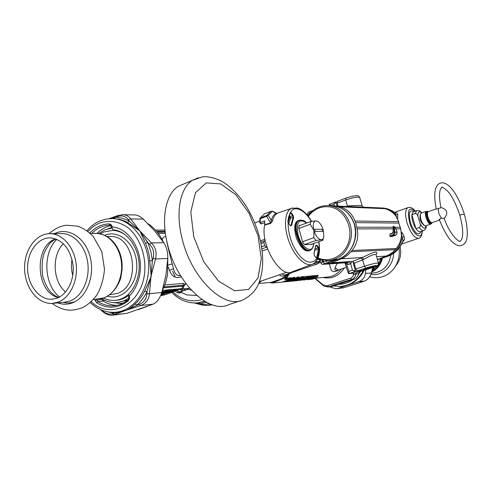 <?xml version="1.0" encoding="UTF-8"?>
<svg xmlns="http://www.w3.org/2000/svg" width="492" height="492" viewBox="0 0 492 492"><rect width="100%" height="100%" fill="white"/><g stroke="black" fill="none" stroke-linecap="round" stroke-linejoin="round"><path stroke-width="0.74" d="M282.445 273.773C282.599 275.133 284.038 275.305 286.75 274.296L317.205 263.958M309.05 214.524L310.015 213.387M307.408 214.592L310.864 212.501M313.25 210.392L309.8 211.671L309.696 213.749M307.949 215.988C313.465 208.54 320.556 205.109 329.222 205.687L333.238 205.865C343.785 207.526 350.95 213.872 354.732 224.893L354.504 224.844C350.673 213.78 343.582 207.458 333.238 205.865L330.661 205.748M401.429 233.688L402.327 232.98L401.3 232.095M402.327 232.98L404.129 236.578L404.584 239.616L402.979 240.6C400.033 248.472 394.935 253.718 387.696 256.338L386.786 256.393C395.107 253.282 400.248 246.984 402.21 237.507L404.129 236.578M401.447 233.995L402.979 240.6L402.788 241.517C399.762 248.86 394.762 253.792 387.794 256.32L377.45 259.727M394.892 212.587L396.804 212.753L397.77 214.635L397.622 219.1M402.604 241.984L404.584 239.616M394.246 212.224L394.91 212.71L396.804 212.753M380.421 207.907L383.354 208.061C387.542 208.51 391.392 210.059 394.91 212.71L395.617 214.727L397.77 214.635M394.633 212.439C391.189 209.955 387.432 208.497 383.354 208.061L381.626 207.956M380.439 207.907L382.315 208.011C387.425 208.596 391.86 210.828 395.617 214.727L396.638 217.249M354.504 224.844L355.525 231.646L355.003 238.546C352.635 249.001 346.971 255.938 338.022 259.364L338.164 259.333C350.907 255.299 358.736 238.848 354.738 224.924M329.209 260.655L338.022 259.364L328.656 262.531M322.5 259.979L322.869 261.701L323.324 261.818L336.897 259.432L324.431 263.65L322.955 261.947L323.324 261.818L323.226 260.409M334.394 205.908L333.896 204.235L330.433 205.515L329.412 204.248L335.741 201.966L333.896 204.235L336.03 202.218L337.106 202.273M362.413 270.821L355.187 271.566L355.421 271.08L352.869 261.393M362.616 270.422L362.241 270.944L356.06 272.955M348.545 273.331L348.994 273.589L348.896 271.387L352.426 270.225L355.39 271.086L362.45 270.471L362.217 270.944M328.435 262.605C326.909 263.146 326.516 263.411 327.248 263.404L349.222 261.922L350.704 263.694L352.426 270.225L355.163 271.566L355.39 271.086M351.971 261.43L350.704 263.694L349.252 261.916L349.929 261.566M327.248 263.404L328.146 262.722M330.489 205.742L329.154 204.777L329.566 204.223M356.337 272.875L348.994 273.589L355.187 271.566M329.222 205.687L331.411 206.031C344.32 208.368 353.803 224.001 350.925 238.632C347.629 252.205 339.843 259.585 327.574 260.754L317.721 258.638M319.683 259.456L322.955 261.947L320.784 262.974C321.774 264.247 322.549 264.696 323.096 264.327L324.431 263.65M346.663 262.71L347.118 262.63L348.545 264.413L350.642 263.712M345.384 262.796L346.589 264.444L346.405 262.728M329.363 205.693L329.148 204.746M348.545 264.413L346.589 264.444L348.896 271.387L348.305 273.146L349.019 273.583M344.886 262.833L348.324 273.208M337.309 263.349C334.037 268.632 334.019 270.975 337.266 270.385L346.386 267.359M419.338 227.47C420.463 226.535 420.728 225.287 420.131 223.719L417.905 216.117C417.56 214.463 416.687 213.614 415.273 213.559L411.859 214.752C411.706 219.346 413.059 223.971 415.912 228.632L419.338 227.47C421.06 229.936 422.548 230.957 423.809 230.52C425.543 229.604 426.373 227.968 426.3 225.613M423.594 230.594L420.402 231.67C419.135 232.107 417.634 231.099 415.912 228.632L411.859 214.752L413.268 211.831L416.662 210.644L415.273 213.559M420.008 216.486C419.781 219.346 420.642 221.831 422.591 223.94M308.293 216.431C314.21 208.706 321.694 205.582 330.735 207.058C343.846 209.623 352.887 225.969 349.037 240.576C345.421 255.256 330.243 263.509 318.023 257.906M310.95 244.481L322.734 240.336L321.282 239.758C318.25 239.247 315.784 236.105 313.884 230.317L310.181 224.303L310.839 221.498L316.042 220.871L317.992 221.572C320.335 223.3 322.119 226.209 323.349 230.287L323.847 236.83L323.084 238.743L321.805 239.684L316.092 240.49L313.884 237.685L313.884 230.317C312.586 224.543 313.306 221.394 316.042 220.871L317.801 221.449M302.543 241.713L313.884 237.685M298.89 228.411L310.181 224.303M304.517 244.579L316.092 240.49M323.379 238.257L322.734 240.336M299.154 225.767L310.839 221.498M315.2 231.375L322.647 231.332L322.069 229.247L314.616 229.26L315.2 231.375M314.616 229.26L322.069 229.247M265.508 213.467L264.438 213.872L260.409 217.876L266.842 215.441L268.238 215.422L271.197 220.361L270.465 223.497C272.008 222.089 272.716 221.025 272.58 220.299C273.595 216.886 275.194 214.549 277.371 213.282L276.086 213.233L271.633 211.099M259.979 218.288L264.438 213.872L270.821 211.449L266.842 215.441L266.658 216.302L268.238 215.422L272.371 211.369L271.51 211.136L270.6 211.529M300.237 225.373L299.308 225.367L298.712 227.771L302.703 242.285L304.61 244.672L311.965 244.456L312.094 244.081M311.713 264.505L292.291 271.762C280.686 279.032 260.01 244.629 264.696 225.028L270.465 223.497M276.768 213.374L291.325 208.405C284.567 211.492 283.466 227.365 289.333 242.415C295.102 257.507 306.141 267.451 312.771 264.106C318.588 260.502 320.63 253.029 318.902 241.689M277.371 213.282L276.086 213.233C273.86 214.518 272.23 216.892 271.197 220.361L272.58 220.299M264.696 225.028L264.69 220.81L259.819 222.968M290.262 212.956L290.833 213.257L291.258 212.833L290.249 212.593L290.114 213.085M290.385 225.551L291.602 225.447L293.613 217.525L293.054 217.292L291 225.367L290.772 225.883L290.446 225.625L291.602 225.447M289.019 215.717L290.268 216.505L290.6 218.147L293.054 217.292L292.722 215.644L293.146 215.225L291.258 212.833M290.6 218.147L288.767 223.528M290.305 225.57L288.527 223.233M290.458 225.76L288.404 223.177M287.937 221.837L288.546 223.368M316.227 257.882L316.639 257.956L318.588 249.05L319.167 249.137L317.192 258.183L316.374 258.029M315.796 245.772L316.78 245.114L318.576 247.384L318.164 247.796L318.588 249.05L315.323 250.182M315.587 248.694L318.164 247.796L316.368 245.533L315.803 245.576M315.729 245.723L316.78 245.114M316.085 257.814L317.192 258.183M314.283 255.545L316.245 258.017M314.4 255.594L313.957 253.448L315.729 245.465M310.55 278.281L309.345 278.693M310.766 278.257L308.533 279.192M310.224 278.306L308.066 279.235M312.242 277.021L311.793 277.328M303.035 280.04L310.79 277.045L312.137 277.076L311.172 277.168L311.393 276.03L310.79 277.045L303.884 279.856M314.868 276.799L304.671 279.96L311.516 277.648M314.96 276.695L315.483 275.907M315.71 275.674L315.034 276.658L313.65 276.744L313.213 277.279M315.803 275.446L314.191 275.784L314.062 276.658L313.65 276.744L313.755 276.073L314.345 275.575L315.686 275.711M314.345 275.575L313.582 275.932L312.488 277.562M310.114 277.008L311.547 275.821L313.023 275.692M313.582 275.932L313.066 276.418M312.346 276.812L312.869 275.901L311.547 275.821M279.351 274.825C281.369 277.076 285.385 276.375 291.412 272.709M329.314 263.903C331.245 269.493 330.778 274.481 339.326 269.702M313.619 277.599L312.236 278.134M317.85 276.153L317.893 276.11C318.619 275.157 317.943 275.046 315.87 275.784L315.513 275.957M304.997 278.331L304.357 278.589M306.633 276.744L307.734 276.16L306.996 277.371L309.825 277.291L300.803 280.329L309.874 277.279M310.637 276.172L307.734 276.16M306.135 277.463L303.097 277.722L303.152 277.101L302.721 277.101M302.9 276.978L303.835 276.51L306.756 276.442L303.835 276.51M300.532 277.193L297.568 278.872L298.023 279.702L297.063 279.979L297.359 279.665L300.729 277.937L301.473 276.719L297.734 279.007M302.863 276.873L301.473 276.719M296.535 277.55L293.552 279.241L294.013 280.077L293.054 280.354L293.343 280.04L296.738 278.3L297.482 277.07L293.718 279.376M298.896 277.23L299.031 276.935L297.482 277.07M291.319 278.601L293.33 277.439L292.586 278.675L293.939 278.736L292.076 279.813L288.81 281.123L284.714 281.861L288.835 281.117L293.373 279.105L294.905 277.297L293.33 277.439M258.638 283.521L271.178 282.346L280.243 279.284L287.82 275.145C288.706 274.585 288.865 274.696 288.306 275.471M291.252 278.761L291.602 277.728L286.067 278.22M291.073 278.878L282.113 282.113M291.528 278.091L291.602 277.728M285.169 278.915L284.671 279.604L290.92 279.038M287.599 276.756L288.441 275.206L287.882 275.354L287.18 277.199L284.671 279.604M287.187 276.978L272.113 283.06L270.237 282.605M289.142 281.406L286.215 281.713M291.184 280.944L290.2 281.252M298.238 278.177L296.738 278.3L294.013 280.077M302.217 277.814L297.629 280.139L292.912 281.08L297.654 280.132L302.094 277.986M302.66 277.082L302.254 277.728L300.729 277.937L298.023 279.702M295.538 279.77L295.815 280.096L293.601 280.532M292.303 280.914L290.274 281.332M294.228 280.87L293.177 281.024L293.558 280.686L294.905 280.6M302.408 277.593L303.681 276.719L303.398 277.875L301.024 278.632M306.079 277.537L303.398 277.875L301.793 278.816L301.221 278.515M299.511 279.401L299.788 279.727L297.592 280.157M296.295 280.538L294.277 280.95M298.195 280.495L297.15 280.643L297.531 280.311L298.872 280.225M301.362 278.804L301.018 279.61L301.688 279.161L300.089 279.124M302.654 278.767L301.971 279.333M302.463 278.786L301.694 278.853M309.991 277.113L310.766 275.895M305.138 278.158L305.698 278.454L307.506 277.248L310.034 277.021L310.612 276.104L307.58 276.369L307.506 277.248L304.942 278.275M306.448 278.386L299.788 280.422M306.165 278.441L300.058 280.206M288.029 222.052L290.231 216.455M293.078 279.284L293.552 279.241L293.343 280.04L289.524 280.895M308.195 279.622L310.446 279.407C313.619 279.007 315.852 278.269 317.137 277.187C317.672 276.578 317.229 276.486 315.821 276.916L314.468 277.679L314.905 277.974L314.609 277.74M317.408 276.928L315.925 276.658L314.468 277.679M315.925 276.658L315.532 276.762L315.821 275.981L315.925 276.658M314.037 277.279L313.804 277.734L314.419 277.777M314.529 277.777L311.153 279.216L314.905 277.974M309.363 279.456L311.153 279.216M309.831 279.007L311.172 278.964L311.098 278.613L313.853 277.759M308.927 279.517L307.389 279.708M270.04 282.469L273.263 282.279L287.426 276.891M274.253 282.303L274.124 281.375M287.82 275.145L285.12 277.125L280.262 279.561L272.617 281.885M273.829 282.445L273.078 282.033L270.686 282.39M283.478 281.953L289.751 280.508L293.109 278.558L294.148 278.46L294.751 277.513L293.177 277.654L293.109 278.558L285.588 281.498M291.03 279.056L292.377 277.918M298.687 277.439L299.031 276.935M292.082 279.819L291.781 280.477L291.504 280.102M289.702 280.993L290.071 281.049L289.72 280.827M291.252 280.944L289.948 281.073M297.063 279.979L293.798 280.465M297.211 278.902L297.568 278.872L297.359 279.665L296.116 279.493M306.577 276.725L305.962 277.642L296.873 280.704L301.596 279.763L306.012 277.629M301.018 279.61L297.783 280.089M306.332 277.236L306.805 276.633M305.268 278.46L302.844 279.296M317.641 276.602L317.906 276.037C318.219 275.335 317.524 275.317 315.821 275.981L315.87 275.784M344.037 268.134L345.279 267.722M302.162 277.894L301.036 278.091L301.319 276.928L302.998 276.584M353.539 273.183L353.17 276.104L351.411 277.857L326.823 285.895L323.029 284.819L315.237 278.3M353.453 274.893L355.95 274.013C355.587 276.799 354.031 278.65 351.282 279.579C342.002 282.187 334.665 284.56 329.271 286.707L326.823 285.895M350.741 278.128L351.282 279.579L354.099 279.284C356.269 278.417 357.819 276.572 358.748 273.755L359.289 271.916M323.029 284.819L322.66 285.102C322.709 285.747 324.523 286.369 328.103 286.959L332.174 286.381L354.099 279.284M314.929 278.417L322.647 285.096M267.162 247.685L264.727 245.576L263.927 242.611L264.462 240.945L265.188 240.428M264.819 245.576L261.523 246.763M263.927 242.611L260.975 243.681M264.727 245.576L261.523 246.738M328.367 286.928L332.174 286.381M338.09 206.105L337.241 203.085L337.629 201.246M348.662 206.554L348.545 205.871L347.45 206.179L347.518 206.505M378.397 207.821L384.756 208.676C389.067 209.715 392.696 212.058 395.648 215.699L398.661 221.628L398.834 223.085L355.611 222.618L357.247 228.903C358.656 237.083 356.928 244.284 352.057 250.508L347.979 254.862L343.797 257.74L331.62 262.802L331.3 261.652M377.419 259.61L389.19 254.721L393.016 251.947L396.226 248.497C399.221 244.899 400.968 240.668 401.466 235.803L400.746 228.817L398.834 223.085M348.545 205.871C356.516 205.435 361.03 205.392 362.075 205.742L359.732 197.52C358.121 196.572 353.441 197.384 345.692 199.949L337.241 203.085M355.55 206.849L363.588 207.157M378.422 263.115L376.054 254.807C374.799 253.761 370.685 255.305 363.699 259.444L362.395 257.525C371.122 253.263 379.627 249.438 376.029 254.708M333.385 205.877L339.757 206.812C346.872 208.719 351.958 213.454 355.015 221.019L355.611 222.618M363.699 259.444L362.635 259.868L361.11 258.029L352.727 261.381L354.166 263.245L355.802 269.05L357.235 270.895L364.412 270.231M397.093 232.255L396.829 233.94L395.716 235.17L392.118 236.449L389.99 236.492L389.971 234.364L392.198 233.595L393.219 232.175L393.256 230.145L393.022 232.083M392.216 233.233L390.113 233.946L389.971 234.364M392.118 236.449L395.224 235.397M352.727 261.381L331.62 262.802M394.449 232.304L392.807 235.059L393.083 235.434L395.919 235.022L396.798 233.94L397.106 232.532L396.466 229.893L394.197 226.455L394.91 231.714L394.387 231.775L394.449 232.304L394.978 232.261L394.91 231.714M393.016 232.156L392.229 233.22L393.016 232.15L393.114 230.213M393.219 232.083L394.387 231.775L394.197 229.825L393.256 230.145L393.01 226.837L393.133 228.823M394.098 226.412L393.213 226.64L393.293 228.725M462.363 214.309L460.875 214.764M439.276 219.297C442.222 227.372 446.779 235.434 448.692 237.82C451.963 242.396 455.512 245.065 459.344 245.834C463.446 245.533 465.961 243.085 466.883 238.503C467.855 231.923 467 223.823 464.325 214.186L461.244 214.635L459.842 215.41C462.831 226.437 463.47 234.377 461.754 239.235L460.512 240.988C459.239 243.091 449.337 234.007 444.036 218.054M421.3 213.091L420.439 214.1C420.094 218.731 421.484 222.587 424.602 225.674L425.703 225.816L430.703 224.118M420.309 214.426L420.186 214.74C419.867 218.971 421.14 222.495 423.987 225.318L424.534 225.637M441.281 207.587L438.593 208.479C438.12 209.844 438.36 211.855 439.301 214.524L441.496 218.282L440.531 218.491L438.975 219.992L439.559 220.084M441.496 218.282L444.104 218.227M436.299 209.106L438.593 208.479M329.32 286.824L335.938 288.798L343.89 287.679M336.27 288.755L343.822 287.703L353.477 284.733M364.609 281.024L358.428 281.75C362.463 280.372 364.8 277.605 365.439 273.447L371.485 272.98L373.004 267.427M353.164 284.825L364.4 281.098C367.739 279.8 370.052 277.07 371.349 272.9L372.831 267.482L364.357 270.256M363.496 270.348C358.324 279.887 350.827 285.237 341.017 286.405L333.521 285.975M338.945 284.308C343.933 284.216 348.551 282.697 352.807 279.739M358.613 274.179L360.452 271.541M372.936 267.439L364.252 270.28C360.353 277.734 354.732 282.697 347.413 285.175L342.051 286.289M358.428 281.75L337.666 288.429M365.9 269.751L365.439 273.447M373.077 267.402L372.856 268.005M111.893 227.427L107.853 228.78M111.34 302.371L120.282 303.459L123.394 303.023M153.098 258.269L152.397 260.68L150.81 251.375L147.846 242.624L139.771 230.871L151.444 242.937L163.762 242.679C166.603 247.101 167.944 252.359 167.778 258.448L155.497 258.989L153.098 258.269C154.506 252.851 153.332 248.196 149.58 244.303L151.444 242.937C155.7 247.396 157.053 252.747 155.497 258.989L147.016 291.584L146.893 293.921L149.445 293.675C148.861 299.659 145.903 303.619 140.571 305.563L139.181 304.271C143.879 302.537 146.45 299.087 146.893 293.921M149.968 260.871L152.397 260.68L149.445 293.675L161.782 292.519C159.82 298.539 156.886 302.432 152.987 304.204L140.571 305.563L126.112 310.341C128.609 309.234 131.585 307.143 135.023 304.056C138.929 300.557 142.157 296.209 144.728 291.006L151.228 276.455L149.254 255.643L147.729 249.29L145.534 243.263L139.771 230.871L125.841 221.492L119.544 219.284L112.711 218.553M101.647 310.63L101.604 310.108C105.423 313.613 108.984 314.825 112.293 313.748L114.396 314.757L127.059 313.263L112.797 315.188M139.181 304.271L126.112 310.341L112.33 315.243C108.541 315.421 104.95 313.853 101.555 310.544L100.669 309.683M133.947 214.918L134.913 214.936C137.76 215.195 140.54 216.585 143.258 219.106L130.731 218.946L128.307 219.623C125.737 216.185 122.096 215.176 117.385 216.597L117.988 215.478M121.831 214.709L123.283 214.715C126.444 214.992 128.929 216.4 130.731 218.946L139.771 230.871L129.414 221.228L127.582 222.39M162.434 290.305L165.644 282.629L167.631 274.259L167.803 257.673M163.344 242.07C159.58 234.014 154.451 227.882 147.944 223.682M138.209 309.628L147.231 306.418M163.762 242.679L154.586 230.816L143.258 219.106M161.782 292.519L165.902 275.44L167.778 258.448M127.059 313.263L152.987 304.204M145.534 243.263L147.846 242.624L149.58 244.303M128.307 219.623L129.414 221.228C124.863 218.749 120.159 217.439 115.294 217.31L117.385 216.597M117.182 312.082L126.112 310.341L112.293 313.748M117.084 305.323C112.151 305.28 107.477 303.853 103.062 301.043L104.544 300.206M135.023 304.056L137.053 304.966C141.056 301.381 144.377 296.922 147.016 291.584L144.728 291.006M109.704 218.589L115.294 217.31L113.824 218.559M106.586 311.651L113.75 313.183L113.209 312.377M128.793 294.567L128.861 296.03L129.365 296.11C134.857 290.348 138.344 282.937 139.826 273.878C143.689 251.707 129.525 228.103 112.244 226.91L111.899 227.464L113.049 229.813C129.064 230.853 142.194 252.673 138.627 273.171C137.25 281.584 134.002 288.453 128.879 293.786L128.793 294.567M338.152 269.991L335.261 267.931M395.845 265.723C400.23 260.225 401.644 253.884 400.094 246.701M57.072 298.14L51.912 299.234C39.311 300.015 27.896 285.434 27.607 268.755C27.109 252.082 37.835 237.298 50.473 237.857C62.613 239.604 70.122 248.577 72.988 264.776C74.673 279.524 67.527 294.302 57.072 298.14M124.87 234.567C121.069 231.978 117.059 230.582 112.834 230.367L103.763 231.96L100.183 233.798M103.209 298.134L108.757 300.065L114.482 300.464C119.777 300.071 124.574 297.869 128.873 293.865M58.038 302.193C69.901 297.875 78.056 281.135 76.186 264.37C74.415 247.587 63.019 234.1 50.701 233.675C36.279 232.956 24.028 249.801 24.6 268.786C24.926 287.771 37.958 304.388 52.343 303.416L58.038 302.193M112.674 230.361L117.225 230.656M128.75 295.28C124.888 298.3 120.7 299.972 116.186 300.292L115.792 300.335M112.078 228.079L104.937 229.758L98.591 233.528M101.653 298.564C106.321 301.578 111.26 302.918 116.469 302.598C120.989 302.26 125.214 300.643 129.144 297.746M117.834 302.457L127.859 300.108M183.83 285.926L184.826 284.585L183.83 286.006M183.842 285.858L184.74 284.763M183.811 286.289L183.098 285.262L183.559 283.398L184.826 284.585L185.755 283.404M168.289 267.193L169.58 270.434C171.751 276.516 175.644 278.65 181.271 276.836M162.292 239.912C162.489 237.962 163.682 236.793 165.872 236.4M168.319 265.077L172.231 263.903L173.498 268.681C174.568 273.706 176.923 276.049 180.57 275.711M172.231 263.903C169.014 251.781 167.034 243.38 166.29 238.7M177.428 290.311L170.656 292.752M176.32 290.754L181.579 288.896L183.104 286.116L183.811 286.418C183.252 288.152 182.6 288.952 181.862 288.822L181.579 288.896M165.878 292.758L161.358 293.81M166.48 291.904L165.25 292.014L164.66 293.017L166.579 291.94M161.788 292.482L166.979 291.018L161.72 292.709L165.632 291.738M178.602 289.056L175.773 290.292L172.821 290.428M175.773 290.292L174.617 290.569L174.924 289.8L175.386 289.69L175.416 290.12L178.368 289.081M175.527 289.468L178.824 289.025M174.617 290.569L172.403 290.575M167.2 291.424L166.425 291.695L166.942 292.082L166.155 291.774L166.929 291.319M167.606 290.624L169.273 290.317L169.31 290.754L167.366 291.442L168.774 291.418M168.559 291.448L169.002 291.393M169.924 291.448L168.313 292.014L167.385 292.1L168.873 291.578M169.808 291.485L170.773 291.239M170.964 291.215L173.018 291.036M168.332 290.372L170.472 290.212L170.171 290.981L171.333 290.704L168.971 291.092L170.171 290.981M172.182 289.628L162.034 291.67L174.389 289.425M174.617 289.407L174.168 289.462M160.681 295.52L165.084 294.714M169.5 290.089L170.699 289.985L170.97 290.532L173.928 289.481M166.351 292.217L164.469 292.365L164.463 292.789L161.462 293.509M161.886 292.168L166.979 291.018L167.575 290.372M167.501 290.612L162.022 291.701M165.25 292.014L161.61 293.06M142.803 235.188L147.705 242.691M185.509 290.126L183.264 288.853M185.921 290.003L183.688 288.816M181.345 289.025L183.651 290.674M240.207 300.846L228.817 304.634C209.85 314.4 177.065 284.253 167.686 244.93C160.773 218.497 165.767 194.02 178.332 186.253L185.213 183.375M196.837 295.526L186.966 294.917L181.24 292.482L179.463 293.109L177.28 292.715L175.718 291.442M188.055 289.364L182.372 291.073L181.24 292.482M210.847 304.29L206.874 305.526L202.347 305.138L201.954 304.21L205.687 304.523L209.032 303.539M202.55 305.138L194.432 302.986M201.954 304.21L194.924 302.992M206.554 302.328L199.998 303.718L198.75 302.728L204.949 301.436M313.57 263.681L317.893 263.718L320.378 261.99M320.194 261.553L317.943 262.562L315.292 262.328M320.034 261.166L315.747 261.842M307.537 215.484L307.395 214.518C307.758 212.642 308.564 211.695 309.8 211.671L310.022 211.621M408.268 207.501L407.868 207.649C405.119 209.653 404.891 214.893 407.185 223.362C410.857 233.657 414.756 238.62 418.877 238.251C420.9 237.741 422.019 235.342 422.234 231.055M337.106 202.034L335.765 201.966L337.211 206.062M386.257 256.117L386.786 256.393L379.289 258.872M323.57 264.241L347.118 262.63L349.252 261.916M320.796 263.011L319.259 259.296M317.322 259.487L319.468 259.794M358.748 273.755L355.95 274.013L356.116 272.943M416.909 210.558L416.662 210.644C421.441 210.816 418.877 210.478 421.89 212.888M421.632 212.981C419.055 210.699 417.813 211.751 417.905 216.117M420.131 223.719C423.175 228.878 425.149 229.536 426.041 225.705M414.012 211.572C409.159 209.229 408.083 213.313 410.777 223.829C415.162 233.768 418.538 236.326 420.912 231.498M415.088 211.197C408.821 206.234 407.013 210.072 409.651 222.716C413.182 234.985 421.878 240.674 421.995 231.135M311.387 221.4C307.248 214.617 302.9 210.527 298.33 209.137C286 205.164 284.333 232.771 296.442 251.283C308.287 270.083 322.291 262.9 318.693 241.757M292.715 207.913L291.325 208.405L297.371 208.011C302.266 209.334 307.014 213.786 311.614 221.363M300.63 220.072C294.591 220.268 293.195 226.332 296.448 238.269C301.528 249.555 306.461 253.343 311.245 249.647M299.296 220.453L298.552 220.73C289.751 224.223 301.614 254.991 309.911 250.237L310.028 250.194M299.96 220.201L299.277 220.465C290.483 223.952 302.352 254.733 310.637 249.979L312.672 248.153L314.062 243.392M306.559 223.06C299.173 218.134 296.301 221.886 297.943 234.321C300.587 245.373 309.462 253.171 312.697 247.574L313.933 243.435M264.714 222.648L261.32 223.922L260.262 222.47L260.225 218.731L259.782 219.137L260.09 218.104L260.409 217.876L260.225 218.731L266.658 216.302L270.545 223.06L264.733 224.567M290.268 216.505L292.722 215.644L290.833 213.257L289.856 213.676M288.601 216.72L287.826 221.898M290.249 212.593L287.931 221.548M293.146 215.225L293.613 217.525M319.167 249.137L318.576 247.384M314.431 255.742L313.957 253.448M265.04 213.645L270.409 211.535M261.258 223.946L259.819 222.876L259.782 219.235M311.153 278.195L310.446 278.263M312.82 276.535L312.715 277.279L311.762 277.365M315.501 278.189L327.328 277.082C332.967 276.602 337.635 273.921 341.313 269.038M285.661 278.54L291.424 278.023L291.159 278.663L284.979 279.062M288.749 281.141L289.524 280.926M291.338 280.932L293.054 280.354M293.742 280.612L295.36 280.551M291.787 281.037L293.177 281.024M293.552 280.545L292.906 280.748M297.728 280.231L299.327 280.176M295.784 280.661L297.15 280.643M299.234 280.188L296.91 280.366M305.274 278.441L306.78 278.349M288.269 281.276L287.722 281.412M298.189 278.251L292.961 280.729L287.279 281.615M298.072 278.361L297.045 278.454L297.328 277.285L298.872 277.144L298.072 278.361M310.446 279.407L310.446 279.407C314.818 278.527 317.094 277.765 317.266 277.119M293.361 279.493L292.574 279.567M297.377 279.118L296.713 279.179M300.692 278.816L301.233 278.761M322.9 277.494C331.596 279.241 338.668 276.172 344.117 268.288L343.883 268.189M258.946 282.783L261.264 280.987M267.642 249.044L262.119 251.025M260.403 240.902L264.96 239.241M266.356 247.236L261.842 248.86M346.516 206.462L347.45 206.179L345.692 199.949L346.061 198.11M383.36 208.35L338.262 206.456M384.756 208.676L339.757 206.812M400.045 227.267L394.867 227.261M393.028 227.261L356.909 227.206M400.746 228.817L395.912 228.823M393.09 228.829L357.247 228.903M398.661 221.628L355.015 221.019M341.54 258.798L362.395 257.525L361.11 258.029M386.392 256.068L376.583 256.664M395.248 249.647L351.011 251.769M396.226 248.497L352.057 250.508M354.166 263.245L362.635 259.868L364.424 266.209L355.802 269.05M372.881 267.47C380.703 264.419 377.346 265.655 378.434 263.177C376.97 262.777 372.296 263.792 364.424 266.209L365.851 268.072L357.235 270.895M372.776 267.494C381.792 264.591 374.652 265.145 365.851 268.072M365.851 269.247C372.186 267.919 379.326 264.936 372.868 266.295C366.399 267.648 359.357 270.625 365.851 269.247M363.717 269.099L365.956 268.773C370.027 267.826 372.985 266.898 374.824 265.981M396.466 229.893L397.124 232.242L394.978 232.261L394.799 233.7L394.018 234.875L389.99 236.492M389.867 236.062L392.807 235.059M390.113 233.946L392.229 233.22L392.198 233.595M394.744 229.905L394.197 229.825L393.748 226.295L393.01 226.837L393.446 226.56M396.411 229.789L393.926 226.4M426.423 211.314L426.269 211.363C423.335 212.329 428.12 225.637 430.838 224.069L431.896 223.024M428.077 211.585L427.985 211.529C422.825 209.094 429.793 228.479 432.013 222.741L432.056 222.642M428.304 211.677L428.175 211.726C427.339 212.273 427.204 213.835 427.763 216.4C429.024 220.557 430.469 222.63 432.093 222.624L439.467 220.108M432.044 222.642C430.395 223.774 428.723 221.751 427.038 216.572C426.33 213.03 426.736 211.406 428.249 211.695L426.269 211.363L421.146 213.147M374 267.088L372.013 271.135M97.004 233.38C101.149 229.26 105.854 226.664 111.112 225.594M102.92 299.345L102.022 299.474L101.832 298.681M103.062 301.043L102.022 299.474L96.844 299.972L97.883 301.547L103.062 301.043M90.264 302.537C97.65 309.609 106.094 312.857 115.595 312.266C133.929 310.913 149.377 289.437 148.695 265.065C148.227 240.686 131.776 219.549 113.394 218.589L109.396 218.614M128.154 299.966C123.744 303.441 118.966 305.384 113.818 305.796C108.222 306.165 102.908 304.751 97.883 301.547L96.629 302.758L95.067 300.391L96.844 299.972L96.66 299.228M91.813 233.399C97.164 228.116 103.271 225.361 110.146 225.127L109.279 223.854L111.26 224.789L112.145 226.517L111.745 226.843M128.375 299.69L128.301 300.803C118.012 308.601 107.459 309.253 96.629 302.758M129.045 296.762L129.464 296.51L129.525 298.595L128.301 300.803M111.899 227.464L110.146 225.127M89.808 232.987C95.43 227.163 101.918 224.118 109.279 223.854M129.365 296.11L129.464 296.51M95.067 300.391L94.833 299.4M91.192 301.701C110.614 320.353 141.518 304.696 144.673 272.697C146.21 255.163 139.623 237.439 128.16 227.79C118.88 221.314 109.298 219.77 99.409 223.159C95.134 224.955 91.303 227.716 87.92 231.437M112.145 226.517L112.244 226.91M370.98 274.407C382.192 276.356 393.446 266.067 393.625 253.374M371.417 273.195L373.606 272.986C383.243 271.602 389 265.612 390.894 255.022M372.02 271.332C376.878 268.546 380.076 264.216 381.614 258.362M371.737 272.101C377.272 269.29 380.857 264.616 382.493 258.072M372.61 270.299L377.555 265.495M378.471 264.093L380.728 258.651M56.851 239.315C42.386 252.833 43.862 284.973 59.538 297.002M65.608 291.977C52.742 281.67 51.525 255.231 63.357 243.7M72.004 259.327C71.088 264.788 71.34 270.194 72.767 275.538M74.907 301.657C71.069 303.047 67.183 303.293 63.253 302.383M55.682 238.86C33.573 245.914 35.725 292.746 58.413 297.574M109.107 236.511L110.731 236.492C135.423 235.68 141.235 286.387 117.151 293.472L109.784 294.726M107.551 296.196C122.447 300.858 137.914 284.345 136.764 264.192C135.995 244.026 119.058 229.167 104.685 235.287M122.133 270.354L121.647 259.671M94.827 233.38L96.684 233.368C108.652 233.768 119.697 246.461 121.401 262.261C123.203 278.035 115.288 293.81 103.763 297.918L93.314 299.542M57.699 302.906C62.546 304.653 67.386 304.659 72.219 302.924C86.328 297.937 95.03 276.399 90.282 257.408C85.743 238.337 69.231 227.169 55.547 233.153L54.452 233.651M60.694 233.608L62.589 233.595C74.821 234.014 86.131 247.292 87.883 263.823C89.741 280.335 81.641 296.824 69.858 301.086L64.206 302.291L53.616 303.293M169.285 291.682L169.961 291.682M170.933 292.678L178.547 289.991M164.832 284.948L183.559 283.398M158.233 233.386L165.404 233.331M157.28 232.156L165.238 232.113M169.58 270.434L173.498 268.681M164.051 286.891L183.098 285.262L183.104 286.116L163.645 287.808M162.403 290.397L181.782 288.644M164.685 294.856L173.086 291.891M160.7 295.471L163.086 295.237M175.41 289.505L172.262 290.618M174.482 289.591L171.333 290.704M167.298 290.938L168.572 290.483L168.971 291.092L166.831 291.319M173.325 291.159L160.964 294.837M172.766 291.061L170.22 291.959L170.583 292.131M161.259 294.081L169.912 291.627L170.22 291.959L161.087 294.536M168.092 292.039L167.286 292.125M168.313 291.473L166.966 292.051M165.146 231.357L156.653 231.394M175.213 289.585L176.683 289.235M175.035 289.647L174.475 289.843M166.936 291.27L167.366 291.442M171.081 291.215L169.74 291.522M172.243 289.634L170.939 290.102L171.419 289.726M166.105 291.756L167.255 292.131M166.056 292.66L168.067 292.051M161.677 292.857L164.316 292.217M172.612 271.252L175.373 277.242M186.185 288.589L191.437 290.262M258.091 235.945L261.301 258.731L258.085 277.765L248.718 289.37L234.653 290.809L218.516 281.086L203.737 261.713L193.737 236.775L190.816 211.923L195.447 192.692L206.283 182.901L220.779 183.934L235.975 194.912L249.149 213.387L258.091 235.945M198.251 177.76L192.347 180.392C179.998 188.085 175.25 212.667 182.286 239.327C191.849 278.982 224.463 309.573 243.091 299.886C257.759 291.873 259.628 282.236 261.879 271.947C263.491 260.846 262.623 248.97 259.284 236.32C252.408 212.427 240.773 194.598 224.37 182.846C215.299 177.028 204.973 176.148 201.941 176.966L192.347 180.392L178.332 186.253M182.249 291.116L180.232 289.394M171.923 292.519C179.186 300.022 187.68 303.478 197.397 302.881L204.647 301.252M181.37 291.424L178.405 291.707L177.255 290.784M179.715 292.008L178.405 291.707L177.28 292.715M182.126 291.172L179.734 291.996L179.463 293.109M173.289 292.217C181.892 300.169 191.443 302.598 201.935 299.505M401.669 244.007L418.557 238.356M394.529 212.366L407.868 207.649C410.34 206.825 412.825 207.975 415.328 211.111M377.456 259.733L387.757 256.332M362.327 270.926L362.641 270.422M328.582 262.568L338.102 259.352M328.521 262.593L327.721 262.863M356.079 272.949L362.29 270.938M356.036 272.955L348.933 273.601M323.219 264.321L346.657 262.71M298.552 220.73L299.277 220.465C302.346 219.795 304.812 220.65 306.688 223.011M272.433 211.203L275.975 212.962M288.005 221.726L288.521 223.22M288.005 221.683L290.237 212.993M314.413 255.606L316.215 257.863M313.982 253.761L315.803 245.606M310.993 278.238L310.311 278.3M310.286 278.306L309.739 278.497M309.702 278.515L308.133 279.216M304.671 279.96L304.216 280.003M312.211 277.051L311.743 277.377M281.799 282.137L272.531 283.017M291.246 278.786L283.06 282.008M302.113 277.974L302.887 276.836M293.564 280.545L295.274 280.563M304.911 278.288L306.602 278.404M292.912 281.08L291.332 281.227M296.873 280.704L295.323 280.846M289.487 280.907L289.979 281.067M313.527 277.537L314.327 277.814M298.14 278.337L298.915 277.193M306.196 277.439L306.799 276.486M301.325 278.81L300.993 278.65M287.248 277.174L285.194 278.896M288.89 281.461L293.656 280.514L298.121 278.349M287.58 276.781L287.267 277.156M258.86 282.992L261.769 280.815M287.002 272.224L259.395 281.627M264.462 240.945L260.705 242.316M259.801 221.013L254.77 222.907M359.707 197.421C359.062 196.16 358.225 195.595 357.217 195.724C354.615 195.638 350.833 196.449 345.87 198.147L337.432 201.283M362.087 205.779C363.034 207.064 363.613 207.538 363.803 207.2L380.783 207.925M351.866 207.027C358.533 206.64 358.705 207.058 359.837 207.027L335.507 205.994M375.193 265.981L369.203 267.211L363.459 269.229M459.719 215.01C455.93 203.583 451.711 195.422 447.068 190.521C443.083 187.372 441.226 186.407 441.49 187.637L440.205 189.906C439.079 193.805 439.338 199.703 440.973 207.606M464.153 213.602C461.551 205.564 458.439 198.657 454.805 192.882C451.189 187.434 447.579 184.119 443.975 182.956C436.964 181.788 432.124 188.313 436.306 209.143M420.186 214.74L420.439 214.1M444.547 218.091C448.372 213.005 447.246 209.5 441.158 207.587M428.231 211.701L435.752 209.094M364.529 281.067C367.899 279.702 370.218 277.008 371.485 272.98M342.278 288.048L343.846 287.697M343.865 287.691L353.736 284.647M364.48 281.08L355.716 284.013M371.897 271.541L374.166 267.033M134.913 214.936L123.283 214.715L117.809 215.539L109.341 218.62M112.674 218.553L106.536 218.971L99.938 220.933C94.993 223.073 90.657 226.332 86.924 230.705M115.276 305.643L113.818 305.796C118.972 305.397 123.781 303.398 128.24 299.794L128.861 296.03M369.677 276.879C388.612 281.578 401.343 264.598 399.03 248.189M55.922 238.946L52.749 240.816C51.672 242.095 50.325 241.049 44.385 252.39C42.072 259.124 41.537 267.15 42.773 276.473C44.803 283.103 47.435 288.306 50.664 292.07C53.585 294.892 56.266 296.682 58.714 297.432M51.912 299.234L53.068 299.13M107.072 236.535L109.058 236.511M90.276 233.411L96.684 233.368C107.188 234.475 114.839 240.809 119.648 252.371C121.622 258.614 123.64 264.315 120.558 278.656C117.299 287.882 111.838 294.265 104.181 297.795L99.968 298.89M50.701 233.675L60.614 233.608M48.936 233.682C56.691 227.415 60.67 226.191 66.463 225.201L77.681 226.179C82.859 227.962 87.994 231.32 93.086 236.258L101.776 251.492L104.507 269.401C103.437 279.862 100.811 288.503 96.635 295.311C89.378 304.333 84.962 306.51 80.959 308.201C72.429 310.962 64.434 312.008 52.103 303.429M114.544 230.367L112.834 230.367M181.253 289.038L189.654 288.269M185.97 283.693L183.83 286.104M179.094 289.8L171.038 292.66M175.306 291.135L181.708 288.878M166.782 291.338L165.601 291.762M176.474 289.253L178.922 289.032M175.496 289.481L176.443 289.253M175.447 289.499L172.348 290.594M166.886 291.301L167.674 291.535M167.704 291.528L168.873 291.418M169.845 291.479L168.405 291.99M169.894 291.467L170.841 291.239M170.865 291.233L173.332 291.006M172.311 289.628L174.488 289.431M164.968 294.782L171.462 292.488M164.82 294.831L162.772 295.311M165.005 230.078L155.521 230.102M166.659 292.051L165.988 292.728M167.778 290.446L167.083 291.153M212.452 304.856L207.403 305.464M177.243 297.162L171.8 292.537M182.36 291.079L179.568 292.039"/></g></svg>

